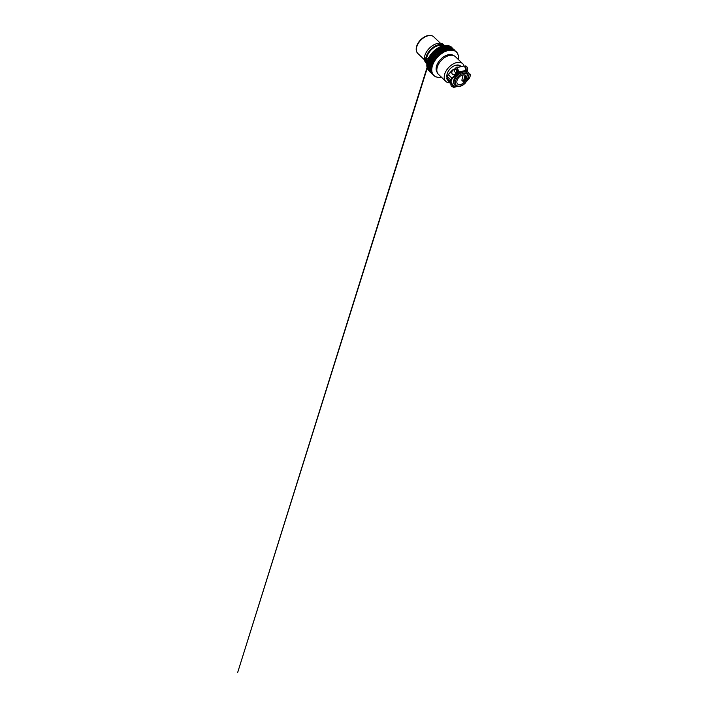 <?xml version="1.0" encoding="UTF-8"?>
<svg xmlns="http://www.w3.org/2000/svg" width="708" height="708" viewBox="0 0 708 708"><rect width="100%" height="100%" fill="white"/><g stroke="black" fill="none" stroke-linecap="round" stroke-linejoin="round"><path stroke-width="1.06" d="M433.154 63.41A32.241 24.877 -108.6 0 1 433.066 62.587L433.207 62.623A31.895 24.603 71.4 0 0 433.305 63.463L433.154 63.41A16.399 10.133 133.9 0 0 432.818 64.189L432.995 64.189A16.222 10.018 133.9 0 0 432.588 65.242A16.222 10.018 133.9 0 0 432.269 66.295L432.101 66.269A16.399 10.133 133.9 0 0 431.915 67.03L432.092 67.003A16.222 10.018 133.9 0 0 431.791 69.012L431.615 69.03A16.399 10.133 133.9 0 0 431.588 69.738L431.765 69.676A16.222 10.018 133.9 0 0 431.898 71.508L431.712 71.552A16.399 10.133 133.9 0 0 431.845 72.172L432.013 72.092A16.222 10.018 133.9 0 0 432.579 73.659L432.402 73.729A16.399 10.133 133.9 0 0 432.685 74.243L432.845 74.145A16.222 10.018 133.9 0 0 433.809 75.384L433.641 75.473A16.399 10.133 133.9 0 0 433.721 75.552A16.399 10.133 133.9 0 0 434.066 75.862L434.208 75.738A16.222 10.018 133.9 0 0 435.535 76.597L435.385 76.703A16.399 10.133 133.9 0 0 435.933 76.942L436.048 76.818A16.222 10.018 133.9 0 0 437.686 77.252L437.553 77.367A16.399 10.133 133.9 0 0 438.199 77.446L438.287 77.322A16.222 10.018 133.9 0 0 440.155 77.314L440.049 77.438A16.399 10.133 133.9 0 0 440.765 77.358L440.819 77.234A16.222 10.018 133.9 0 0 441.385 77.137M432.995 64.189A31.895 6.443 174.8 0 0 432.446 64.366L432.287 64.366A32.241 6.505 -5.2 0 1 432.818 64.189M434.739 60.561A32.241 21.665 -106 0 1 434.721 59.746L434.854 59.817A31.895 21.426 74 0 0 434.862 60.64L434.739 60.561A16.399 10.133 133.9 0 0 434.261 61.322L434.42 61.348A16.222 10.018 133.9 0 0 433.305 63.463M434.42 61.348A31.895 9.947 -179.6 0 0 433.783 61.525L433.641 61.49A32.241 10.054 0.4 0 1 434.261 61.322M436.765 57.844A32.241 18.116 -102.5 0 1 436.827 57.074L436.933 57.171A31.895 17.921 77.5 0 0 436.871 57.959L436.765 57.844A16.399 10.133 133.9 0 0 436.181 58.56L436.323 58.622A16.222 10.018 133.9 0 0 434.862 60.64M436.323 58.622A31.895 13.62 -174.6 0 0 435.606 58.773L435.482 58.702A32.241 13.771 5.4 0 1 436.181 58.56M439.164 55.392A32.241 14.399 -98.3 0 1 439.27 54.675L439.349 54.799A31.895 14.24 81.7 0 0 439.234 55.525L439.164 55.392A16.399 10.133 133.9 0 0 438.482 56.02L438.606 56.118A16.222 10.018 133.9 0 0 436.871 57.959M438.606 56.118A31.895 17.319 -170.3 0 0 437.827 56.215L437.721 56.118A32.241 17.505 9.7 0 1 438.482 56.02M441.819 53.304A32.241 10.664 -93.4 0 1 441.96 52.657L442.004 52.808A31.895 10.549 86.6 0 0 441.863 53.463L441.819 53.304A16.399 10.133 133.9 0 0 441.084 53.826L441.173 53.95A16.222 10.018 133.9 0 0 439.234 55.525M441.173 53.95A31.895 20.859 -166.7 0 0 440.349 53.976L440.279 53.861A32.241 21.09 13.3 0 1 441.084 53.826M444.615 51.666A32.241 7.08 -87.9 0 1 444.774 51.118L444.783 51.277A31.895 7 92.1 0 0 444.624 51.843L444.615 51.666A16.399 10.133 133.9 0 0 443.854 52.065L443.916 52.206A16.222 10.018 133.9 0 0 441.863 53.463M443.916 52.206A31.895 24.107 -163.9 0 0 443.075 52.153L443.022 52.011A32.241 24.373 16.1 0 1 443.854 52.065M447.429 50.56A32.241 3.797 -81.8 0 1 447.58 50.109L447.562 50.277A31.895 3.761 98.2 0 0 447.412 50.746L447.429 50.56A16.399 10.133 133.9 0 0 446.677 50.808L446.704 50.967A16.222 10.018 133.9 0 0 444.624 51.843M446.704 50.967A31.895 26.904 -162.2 0 0 445.863 50.826L445.854 50.666A32.241 27.196 17.8 0 1 446.677 50.808M450.146 50.038A32.241 0.974 -74.9 0 1 450.27 49.675L450.226 49.852A31.895 0.965 105.1 0 0 450.102 50.215L450.146 50.038A16.399 10.133 133.9 0 0 449.43 50.118L449.43 50.295A16.222 10.018 133.9 0 0 447.412 50.746M449.43 50.295A31.895 29.134 -162.6 0 0 448.615 50.047L448.624 49.87A32.241 29.453 17.4 0 1 449.43 50.118M458.35 59.516A16.222 10.018 133.9 0 0 458.465 58.507L458.58 58.445A16.399 10.133 133.9 0 0 458.616 57.737L458.492 57.852A16.222 10.018 133.9 0 0 458.359 56.02L458.483 55.923A16.399 10.133 133.9 0 0 458.35 55.295L458.235 55.436A16.222 10.018 133.9 0 0 457.678 53.861L457.793 53.746A16.399 10.133 133.9 0 0 457.51 53.224L457.412 53.383A16.222 10.018 133.9 0 0 456.448 52.144L456.554 51.994A16.399 10.133 133.9 0 0 456.474 51.923A16.399 10.133 133.9 0 0 456.129 51.613L456.049 51.781A16.222 10.018 133.9 0 0 454.722 50.932L454.81 50.764A16.399 10.133 133.9 0 0 454.262 50.534L454.209 50.71A16.222 10.018 133.9 0 0 452.571 50.277L452.642 50.1A16.399 10.133 133.9 0 0 451.996 50.02L451.969 50.206A16.222 10.018 133.9 0 0 450.102 50.215M451.969 50.206A31.895 30.701 -167.9 0 0 451.191 49.843L451.235 49.675A32.241 31.037 12.1 0 1 451.996 50.02M454.209 50.71A31.895 31.533 169 0 0 453.492 50.241L453.562 50.073A32.241 31.878 -11 0 1 454.262 50.534M456.049 51.781A31.895 31.603 106.9 0 0 455.412 51.224L455.501 51.065A32.241 31.949 -73.1 0 1 456.129 51.613M451.943 47.879A16.222 10.018 133.9 0 0 451.421 47.303A16.222 10.018 133.9 0 0 451.306 47.197L451.279 47.179A16.222 10.018 133.9 0 0 451.279 47.17L451.306 47.188M450.412 46.516A16.222 10.018 133.9 0 0 449.527 46.047L449.491 46.038A16.222 10.018 133.9 0 0 449.403 46.002L448.854 45.684A16.399 10.133 133.9 0 0 448.447 45.578L449.217 46.409L448.306 45.71M448.359 45.657A16.222 10.018 133.9 0 0 447.341 45.462L447.297 45.462A16.222 10.018 133.9 0 0 446.686 45.409M445.987 45.401A16.222 10.018 133.9 0 0 444.836 45.471L444.792 45.48A16.222 10.018 133.9 0 0 443.925 45.613M443.35 45.737A16.222 10.018 133.9 0 0 442.128 46.073L442.084 46.091A16.222 10.018 133.9 0 0 441.465 46.303A16.222 10.018 133.9 0 0 439.332 47.232L439.287 47.259A16.222 10.018 133.9 0 0 436.579 48.914L436.535 48.941A16.222 10.018 133.9 0 0 433.977 51.029L433.942 51.065A16.222 10.018 133.9 0 0 431.65 53.498L431.615 53.534A16.222 10.018 133.9 0 0 429.694 56.197L429.668 56.242A16.222 10.018 133.9 0 0 428.198 59.03L428.181 59.074A16.222 10.018 133.9 0 0 427.535 60.764A16.222 10.018 133.9 0 0 427.517 60.817M428.198 61.162L428.075 60.074L428.393 61.207L427.579 61.499L427.694 60.322A16.399 10.133 133.9 0 0 427.508 60.853A16.222 10.018 133.9 0 0 427.225 61.853L427.216 61.897A16.222 10.018 133.9 0 0 426.968 63.118M426.88 63.72A16.222 10.018 133.9 0 0 426.818 64.552L426.818 64.596A16.222 10.018 133.9 0 0 426.827 65.729M426.897 66.463A16.222 10.018 133.9 0 0 426.995 67.012L426.995 67.048A16.222 10.018 133.9 0 0 427.269 68.039M427.703 69.048A16.222 10.018 133.9 0 0 427.738 69.118L427.756 69.154A16.222 10.018 133.9 0 0 428.313 69.995M428.898 70.818L428.181 70.092A16.399 10.133 133.9 0 0 428.429 70.402L429.738 71.464M433.154 74.747L433.207 74.782A31.895 31.533 169 0 0 433.809 75.384M432.402 73.729A32.241 31.949 -73.1 0 1 431.907 73.057L432.075 72.977A31.895 31.603 106.9 0 0 432.579 73.659M431.712 71.552A32.241 31.232 -102.3 0 1 431.322 70.809L431.491 70.756A31.895 30.895 77.7 0 0 431.898 71.508M431.765 69.676A31.895 0.549 161.6 0 0 431.42 69.8L431.252 69.862A32.241 0.558 -18.4 0 1 431.588 69.738M431.615 69.03A32.241 29.763 -109.2 0 1 431.322 68.233L431.491 68.207A31.895 29.444 70.8 0 0 431.791 69.012M432.092 67.003A31.895 3.257 168.5 0 0 431.65 67.163L431.482 67.198A32.241 3.292 -11.5 0 1 431.915 67.03M432.101 66.269A32.241 27.612 -110.1 0 1 431.915 65.455L432.075 65.455A31.895 27.32 69.9 0 0 432.269 66.295M428.393 61.207L427.579 61.499M429.676 61.481L430.057 62.808L429.119 63.109L429.88 62.782L429.676 61.481L428.924 61.862L429.119 63.109M431.473 63.136L431.889 64.561L430.88 64.87L431.721 64.561L431.473 63.136L430.606 63.481L430.88 64.87M429.482 59.304L429.756 60.561L428.809 60.853L429.57 60.507L429.482 59.304L428.721 59.693L428.809 60.853M429.455 57.206L429.632 58.357L428.703 58.631L429.446 58.286L429.455 57.206L428.995 57.445A16.399 10.133 133.9 0 0 428.712 57.976L428.703 58.631M455.359 51.1L456.474 51.923M453.66 49.595L454.801 50.48L453.678 49.401M453.633 49.507L454.704 50.224L453.589 49.41M452.784 49.604L451.518 48.896M452.713 49.162L451.748 48.312M450.58 48.79L450.35 49.489L449.031 48.79L450.394 49.312L450.58 48.79L449.27 48.233L449.031 48.79M450.837 48.073L450.642 48.657L449.421 47.896L450.837 48.073L449.642 47.471L449.421 47.896M451.049 47.533L450.881 48.011L449.784 47.197L451.049 47.533L449.784 47.197M451.208 47.179L450.12 46.71M451.323 47.02L450.837 46.613A16.399 10.133 133.9 0 0 450.509 46.401L451.27 47.082M447.996 48.914L447.73 49.799L446.332 49.286L447.739 49.631L447.996 48.914L446.624 48.551L446.332 49.286M448.385 47.905L448.137 48.675L446.819 48.091L448.155 48.489L448.385 47.905L447.102 47.48L446.819 48.091M448.757 47.073L448.518 47.728L447.314 47.082L448.545 47.533L448.757 47.073L447.589 46.613L447.314 47.082M449.102 46.445L448.881 46.976L447.81 46.285L449.102 46.445L447.81 46.285M445.226 49.64L444.96 50.684L443.509 50.356L444.943 50.525L445.226 49.64L443.827 49.445L443.509 50.356M445.695 48.339L445.429 49.277L444.04 48.87L445.412 49.1L445.695 48.339L444.367 48.091L444.04 48.87M446.173 47.224L445.898 48.038L444.606 47.569L445.898 47.852L446.173 47.224L444.943 46.932L444.606 47.569M446.642 46.294L446.376 46.985L445.208 46.462L446.376 46.781L446.642 46.294L445.536 45.967L445.208 46.462M447.102 45.56L446.854 46.126L445.854 45.79L446.863 45.914L446.5 45.347A16.399 10.133 133.9 0 0 446.031 45.347L445.836 45.569M442.403 50.932L442.173 52.118L440.712 51.958L442.128 51.976L442.403 50.932L441.004 50.896L440.712 51.958M442.889 49.356L442.633 50.445L441.217 50.215L442.589 50.286L442.889 49.356L441.544 49.277L441.217 50.215M443.403 47.958L443.137 48.932L441.792 48.631L443.102 48.746L443.403 47.958L442.146 47.825L441.792 48.631M443.943 46.746L443.668 47.586L442.438 47.224L443.642 47.392L443.943 46.746L442.792 46.578L442.438 47.224M444.509 45.728L444.235 46.436L443.19 46.241L444.217 46.232L444.509 45.728L443.872 45.604A16.399 10.133 133.9 0 0 443.358 45.719L443.146 46.029M439.641 52.719L439.482 54.029L438.04 54.029L439.403 53.905L439.641 52.719L438.287 52.826L438.04 54.029M440.075 50.905L439.88 52.127L438.464 52.056L439.81 51.985L440.075 50.905L438.756 50.976L438.464 52.056M440.58 49.25L440.349 50.356L438.987 50.224L440.279 50.197L440.58 49.25L439.323 49.277L438.987 50.224M441.137 47.772L440.88 48.755L439.615 48.551L440.819 48.578L441.137 47.772L439.969 47.763L439.615 48.551M441.739 46.48L441.473 47.33L440.403 47.268L441.42 47.126L441.739 46.48L441.084 46.445A16.399 10.133 133.9 0 0 440.562 46.666L440.332 47.073M437.057 54.941L437.004 56.339L435.632 56.463L436.907 56.242L437.057 54.941L435.783 55.162L435.632 56.463M437.394 52.932L437.279 54.242L435.907 54.312L437.181 54.127L437.394 52.932L436.137 53.118L435.907 54.312M437.818 51.056L437.659 52.268L436.323 52.277L437.562 52.127L437.818 51.056L436.606 51.206L436.323 52.277M438.323 49.339L438.128 50.436L436.863 50.383L438.031 50.277L438.323 49.339L437.19 49.463L436.863 50.383M438.907 47.799L438.686 48.755L437.517 48.648L438.597 48.578L438.907 47.799L438.261 47.852A16.399 10.133 133.9 0 0 437.748 48.162L437.517 48.648M434.774 57.498L434.854 58.941L433.57 59.162L434.73 58.87L434.774 57.498L433.606 57.791L433.57 59.162M434.951 55.33L434.96 56.711L433.659 56.888L434.827 56.622L434.951 55.33L433.783 55.613L433.659 56.888M435.243 53.286L435.181 54.578L433.898 54.702L435.057 54.463L435.243 53.286L434.101 53.543L433.898 54.702M435.641 51.374L435.526 52.56L434.296 52.631L435.402 52.419L435.641 51.374L434.562 51.604L434.296 52.631M436.155 49.622L435.995 50.666L434.845 50.684L435.88 50.507L436.155 49.622L435.526 49.737A16.399 10.133 133.9 0 0 435.039 50.135L434.845 50.684M433.588 51.861L433.517 52.976L432.411 53.1L433.376 52.843L433.588 51.861L432.995 52.038A16.399 10.133 133.9 0 0 432.561 52.498L432.995 52.038M433.207 53.781L433.199 55.02L432.039 55.197L433.057 54.914L433.207 53.781L432.207 54.1L432.039 55.197M432.96 55.843L433.031 57.18L431.836 57.401L432.88 57.091L432.96 55.843L431.924 56.171L431.836 57.401M432.853 58.012L433.004 59.419L431.818 59.676L432.853 59.357L432.853 58.012L431.809 58.348L431.818 59.676M432.889 60.268L433.128 61.72L431.969 62.003L432.977 61.684L432.889 60.268L431.853 60.605L431.969 62.003M431.322 54.428L431.367 55.578L430.34 55.79L431.199 55.472L431.322 54.428L430.791 54.649A16.399 10.133 133.9 0 0 430.42 55.153L430.34 55.79M431.128 56.463L431.252 57.729L430.181 57.985L431.084 57.649L431.128 56.463L430.234 56.835L430.181 57.985M431.084 58.614L431.296 59.959L430.225 60.242L431.128 59.906L431.084 58.614L430.172 58.985L430.225 60.242M431.199 60.844L431.508 62.251L430.455 62.552L431.349 62.215L431.199 60.844L430.296 61.207L430.455 62.552M430.606 65.977L431.199 67.34L430.358 67.641L431.022 67.366L430.606 65.977L429.906 66.287L430.358 67.641M430.057 63.72L430.544 65.074L429.641 65.384L430.367 65.074L430.057 63.72L429.314 64.065L429.641 65.384M428.349 62.171L428.783 63.384L427.977 63.693L428.588 63.366L428.349 62.171L427.747 62.552L427.977 63.693M429.473 66.499L430.137 67.773L429.402 68.048L429.951 67.809L429.473 66.499L428.906 66.791L429.402 68.048M430.305 68.667L431.084 69.933L430.42 70.18L430.906 69.986L430.305 68.667L429.791 68.906L430.42 70.18M428.818 64.322L429.367 65.578L428.588 65.879L429.181 65.587L428.818 64.322L428.225 64.667L428.588 65.879M427.296 67.995L428.057 68.862L427.19 68.136A16.399 10.133 133.9 0 0 427.331 68.526L427.676 69.057M430.747 72.437L431.438 73.074M428.42 69.747L428.977 70.773L428.898 70.083M426.968 65.587L427.588 66.57L427.057 66.826L426.774 65.782A16.399 10.133 133.9 0 0 426.809 66.242L427.057 66.826M428.844 69.428L429.721 70.464L429.278 70.641L428.844 69.428L429.278 70.641M430.075 71.304L430.694 72.437L430.26 71.243L431.384 72.305L430.606 71.083L430.526 71.614M431.305 73.136L432.429 74.216L431.685 73.083M427.809 67.508L428.561 68.534L428.066 68.764L427.809 67.508L428.066 68.764M427.782 64.95L428.384 66.083L427.721 66.366L428.181 66.092L427.782 64.95L427.721 66.366M429.482 69.065L430.314 70.225L429.765 70.437L429.482 69.065L429.765 70.437M430.606 71.083L431.384 72.305M428.535 67.012L429.252 68.172L428.641 68.428L428.535 67.012L428.11 67.287L428.641 68.428M427.234 62.915L427.703 63.977L427.03 64.278L427.499 63.968L426.942 63.145A16.399 10.133 133.9 0 0 426.862 63.649L427.03 64.278M427.579 60.64A15.859 9.797 -46.1 0 1 427.614 60.525A15.859 9.797 -46.1 0 1 441.226 46.383A15.859 9.797 -46.1 0 1 441.341 46.347M453.501 55.534A11.779 7.275 133.9 0 0 444.359 56.366A11.779 7.275 133.9 0 0 436.712 65.499A11.779 7.275 133.9 0 0 437.225 72.446M430.42 55.153L430.791 54.649M428.712 57.976L428.995 57.445M430.482 72.42L429.623 71.517L430.482 72.42M433.641 75.473A32.241 31.878 -11 0 1 433.057 74.88L432.924 74.535M430.446 72.384L429.747 71.712M430.172 72.136L429.641 71.535M454.439 49.976L453.925 49.471M451.925 47.914L452.952 48.702L451.881 48.073M452.916 48.542L452.341 47.94M440.562 46.666L441.084 46.445M437.748 48.162L438.261 47.852M435.039 50.135L435.526 49.737M432.561 52.498L432.411 53.1M431.322 70.809L430.862 70.986L431.615 72.243A32.241 1.593 -26 0 0 431.845 72.172M431.623 73.11L432.553 74.243A32.241 3.062 -34.1 0 0 432.685 74.243M435.385 76.703A32.241 31.037 12.1 0 1 434.712 76.207L434.721 76.128M458.067 54.835A32.241 29.763 -109.2 0 1 458.35 55.295M456.846 52.587L456.97 52.587A32.241 31.232 -102.3 0 1 457.51 53.224M456.235 51.702L455.713 51.188M454.81 50.764A32.241 2.867 -59.4 0 0 454.81 50.622L453.633 49.764M452.642 50.1A32.241 1.283 -67.5 0 0 452.713 49.852L451.412 49.179L451.235 49.675M450.27 49.675L448.881 49.188L448.624 49.87M447.58 50.109L446.137 49.799L445.854 50.666M444.774 51.118L443.314 50.985L443.022 52.011M441.96 52.657L440.535 52.684L440.279 53.861M439.27 54.675L437.907 54.826L437.721 56.118M436.827 57.074L435.553 57.321L435.482 58.702M434.721 59.746L433.579 60.056L433.641 61.49M433.066 62.587L432.075 62.915L432.287 64.366M431.915 65.455L431.092 65.773L431.482 67.198M431.322 68.233L430.676 68.499L431.252 69.862M427.145 62.171A11.602 7.168 -46.1 0 1 430.96 50.126A11.602 7.168 -46.1 0 1 442.854 45.861M428.278 59.844C427.322 58.746 428.26 56.852 429.101 58.083M457.129 70.039A0.903 0.513 76.9 0 1 457.333 70.933M456.412 71.773A1.628 0.929 76.9 0 1 455.032 72.066A1.628 0.929 76.9 0 1 454.704 69.641A1.628 0.929 76.9 0 1 456.191 70.092A1.628 0.929 76.9 0 1 456.465 71.296A1.628 0.929 76.9 0 1 456.412 71.773M456.253 70.242A0.903 0.513 76.9 0 1 456.465 71.136M455.598 69.393A1.628 0.929 76.9 0 1 457.058 69.888A1.628 0.929 76.9 0 1 457.341 71.092A1.628 0.929 76.9 0 1 457.28 71.579A1.628 0.929 76.9 0 1 456.244 72.181M452.81 85.597A1.628 0.929 76.9 0 1 452.784 85.765A1.628 0.929 76.9 0 1 451.412 86.075A1.628 0.929 76.9 0 1 451.058 83.65M453.359 86.119A1.628 0.929 76.9 0 1 452.616 86.172M467.076 80.739L468.873 78.8A3.08 1.903 133.9 0 0 469.855 77.145A11.691 7.222 133.9 0 0 470.139 75.96A3.08 1.903 133.9 0 0 469.882 74.588L467.634 71.738A3.08 1.903 133.9 0 0 465.997 71.322L463.014 71.225L467.422 70.791M461.174 66.649A9.062 5.602 133.9 0 0 456.89 65.977L456.687 65.773A9.062 5.602 -46.1 0 1 461.182 66.649L460.581 66.056A9.062 5.602 -46.1 0 1 460.864 66.375M464.82 71.597A8.611 5.319 -46.1 0 1 466.625 72.517A8.611 5.319 -46.1 0 1 466.873 72.774M465.652 70.614L465.51 70.49A2.85 1.62 -103.1 0 0 465.076 67.455A2.85 1.62 -103.1 0 0 463.262 66.163L456.005 67.844A2.85 1.62 -103.1 0 0 455.04 69.065L454.855 68.888A3.168 1.805 -103.1 0 0 454.757 69.561M463.156 74.827L461.855 80.243L463.395 81.73A5.894 3.637 133.9 0 0 465.368 75.154M465.014 74.977L463.395 81.73M454.961 85.155A8.611 5.319 -46.1 0 1 454.686 84.916A8.611 5.319 -46.1 0 1 459.828 72.685L458.465 73.004L458.297 72.384L454.217 74.437C452.058 75.013 451.076 72.88 452.439 70.552L448.341 74.703L451.934 78.163L455.89 73.88A3.628 2.239 -46.1 0 1 458.297 72.384L458.262 72.172A2.85 1.62 -103.1 0 0 457.819 69.145A2.85 1.62 -103.1 0 0 456.005 67.844M458.262 72.172L465.51 70.49M456.651 69.331A1.363 0.779 76.9 0 1 457.403 70.446A1.363 0.779 76.9 0 1 457.218 71.773M450.297 82.88L453.155 85.951A3.628 2.239 -46.1 0 1 453.023 85.818L450.784 82.969L447.191 79.508L449.571 82.491A3.628 2.239 133.9 0 0 449.615 82.544M446.934 77.101A9.062 5.602 -46.1 0 1 451.58 67.49A9.062 5.602 -46.1 0 1 460.581 66.056M450.111 82.836A12.231 7.558 -46.1 0 1 445.81 81.402L438.42 74.287A12.231 7.558 -46.1 0 1 441.456 60.233A12.231 7.558 -46.1 0 1 455.386 56.658L462.775 63.773A12.231 7.558 -46.1 0 1 464.174 66.269M445.81 81.402A12.231 7.558 -46.1 0 1 448.845 67.349A12.231 7.558 -46.1 0 1 462.775 63.773M426.738 63.552A12.682 7.841 -46.1 0 1 426.039 62.994A12.682 7.841 -46.1 0 1 429.19 48.418A12.682 7.841 -46.1 0 1 443.633 44.719A12.682 7.841 -46.1 0 1 444.226 45.392M426.88 63.747A12.682 7.841 -46.1 0 1 430.473 49.657A12.682 7.841 -46.1 0 1 444.42 45.533M460.527 84.517A5.894 3.637 -46.1 0 1 457.598 83.951A5.894 3.637 -46.1 0 1 459.067 77.181A5.894 3.637 -46.1 0 1 465.767 75.464A5.894 3.637 -46.1 0 1 465.634 80.473A5.894 3.637 -46.1 0 1 460.527 84.517M452.439 70.552L454.704 68.924A3.628 2.239 133.9 0 0 452.297 70.419L452.253 70.358A3.168 1.956 -46.1 0 1 454.138 69.11M458.448 72.349L461.333 71.986A8.611 5.319 133.9 0 1 463.324 71.526L463.014 71.225M461.076 71.738L459.828 72.685M455.421 72.402A3.168 1.805 -103.1 0 0 456.262 73.411M452.368 86.411A2.85 1.62 -103.1 0 0 453.952 87.314A2.85 1.62 -103.1 0 0 454.81 86.438M455.102 68.826L454.368 69.021M416.968 46.135A10.602 6.549 -46.1 0 1 426.446 36.294M433.809 36.896A11.505 7.107 133.9 0 0 420.711 40.25A11.505 7.107 133.9 0 0 417.844 53.472C414.764 50.64 416.198 44.294 420.472 39.993C422.446 37.975 424.605 36.595 426.942 35.843C429.774 34.993 432.066 35.347 433.809 36.896L440.447 43.276M466.66 66.649A1.991 1.133 76.9 0 1 467.386 69.773M467.006 70.623A2.54 1.443 -103.1 0 0 467.2 67.658A2.54 1.443 -103.1 0 0 465.36 65.994A2.54 1.443 -103.1 0 0 464.775 66.428M466.51 70.933C467.209 70.712 467.935 70.012 467.563 68.039L466.492 66.269L464.041 66.295A2.54 1.443 76.9 0 1 464.059 66.295A2.54 1.443 76.9 0 1 465.802 67.729A2.54 1.443 76.9 0 1 465.891 70.623M470.192 75.942A12.231 7.558 -46.1 0 1 469.97 76.774L470.271 75.535A3.628 2.239 -46.1 0 0 470.041 74.013M469.855 77.145L466.749 81.27M470.139 75.96L469.882 74.588M467.634 71.738L467.554 70.888M465.997 71.322L465.846 70.641M458.465 73.004A3.168 1.956 133.9 0 0 456.359 74.313L452.403 78.597A3.168 1.956 133.9 0 0 451.394 80.305A11.779 7.275 133.9 0 0 451.102 81.491A3.168 1.956 133.9 0 0 451.368 82.907L453.616 85.757A3.168 1.956 133.9 0 0 455.297 86.181L456.023 86.013M456.359 74.313L455.757 73.747M452.89 85.686L453.616 85.757M454.952 86.305A3.628 2.239 -46.1 0 1 453.155 85.951L454.952 86.305M456.076 86.049L455.288 86.234M451.394 80.305L447.182 76.659A12.231 7.558 133.9 0 0 446.89 77.898L450.483 81.358A12.231 7.558 -46.1 0 1 450.775 80.119A3.628 2.239 -46.1 0 1 451.934 78.163L452.403 78.597M448.297 74.641L448.341 74.703A3.628 2.239 133.9 0 0 447.182 76.659L447.288 76.349A3.168 1.956 -46.1 0 1 448.288 74.65L452.244 70.366M460.784 85.827A8.611 5.319 -46.1 0 1 459.483 86.243A8.611 5.319 -46.1 0 1 455.2 85.411A8.611 5.319 -46.1 0 1 457.341 75.526A8.611 5.319 -46.1 0 1 467.138 73.013A8.611 5.319 -46.1 0 1 467.767 78.579M460.173 86.004A7.699 4.761 133.9 0 0 467.776 75.322A7.699 4.761 133.9 0 0 457.103 77.791A7.699 4.761 133.9 0 0 460.173 86.004M451.368 82.907L450.784 82.969A3.628 2.239 -46.1 0 1 450.483 81.358L451.102 81.491M455.155 68.703L452.182 70.296L448.217 74.579L446.89 77.898A3.628 2.239 133.9 0 0 447.191 79.508L447.129 79.438M455.297 86.181L456.235 86.128M449.562 82.5L447.164 79.482L446.952 77.553M432.632 74.243L433.119 74.721M451.421 47.303L451.969 47.834M452.934 48.764L453.589 49.392M454.775 50.534L455.341 51.082M432.969 74.818L433.721 75.552M424.481 59.861L417.844 53.472M427.216 68.216L237.631 672.6L427.083 67.41M444.474 45.524L443.633 44.719M426.871 63.8L426.039 62.994M454.686 84.916L455.2 85.411C456.483 86.509 458.041 86.836 459.864 86.385C461.855 85.889 463.687 84.774 465.351 83.031L468.13 78.331L468.422 76.057L466.625 72.517M453.952 87.314L457.448 86.5"/></g></svg>
